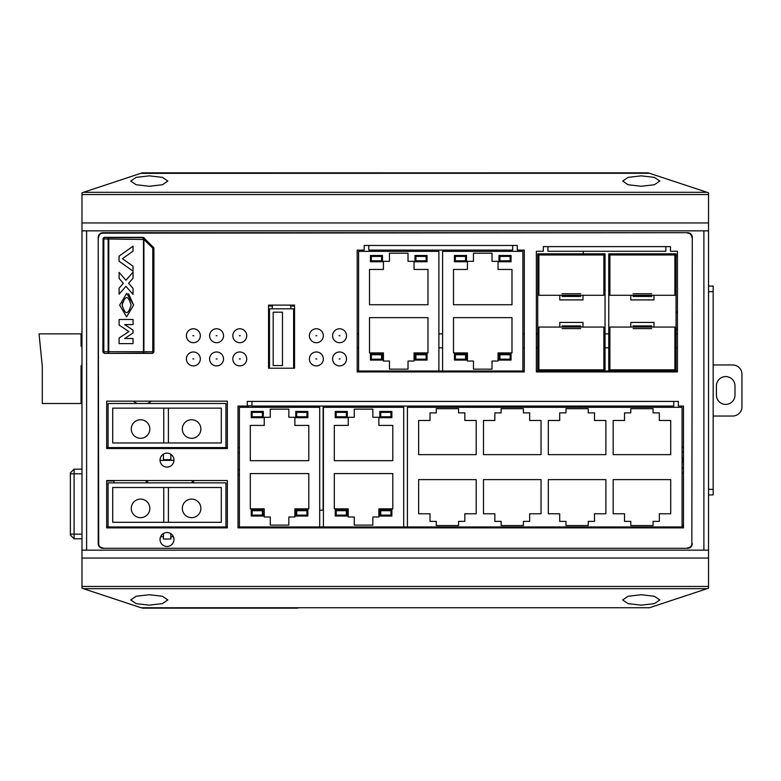 <?xml version="1.0" encoding="UTF-8"?>
<svg xmlns="http://www.w3.org/2000/svg" width="781" height="781" viewBox="0 0 781 781"><rect width="100%" height="100%" fill="white"/><g stroke="black" fill="none" stroke-linecap="round" stroke-linejoin="round"><path stroke-width="1.17" d="M106.675 526.95L227.339 526.95M238.02 526.95L683.473 526.95M149.278 605.158L136.148 603.625L130.71 599.945L136.148 596.254L149.278 594.731L162.409 596.254L167.837 599.945L162.409 603.625L149.278 605.158M649.489 607.745L708.533 588.21L708.533 586.453L81.976 586.453L81.976 192.79L142.318 172.835L648.201 172.835L142.318 172.835L648.201 172.835L142.318 172.835L648.201 172.835L708.533 192.79L708.533 230.844L81.976 230.844M492.284 607.735L141.029 607.745L81.976 588.21L81.976 586.453M641.24 605.158L628.109 603.625L622.672 599.945L628.109 596.254L641.24 594.731L654.361 596.254L659.799 599.945L654.361 603.625L641.24 605.158M357.2 371.004L524.285 371.004M536.352 371.004L537.738 371.004L537.738 253.815L605.041 253.815L605.041 371.004L608.75 371.004L608.75 253.815L676.043 253.815L676.043 371.004L677.439 371.004M605.041 371.004L537.738 371.004M559.782 295.277L538.9 295.277L538.9 254.977L603.879 254.977L603.879 295.277L582.987 295.277L582.987 299.914L559.782 299.914L559.782 295.277L562.105 295.277C562.105 293.295 562.105 293.295 562.105 295.277L582.987 295.277M582.987 327.063L603.879 327.063L603.879 369.843L538.9 369.843L538.9 327.063L559.782 327.063L559.782 322.426L582.987 322.426L582.987 327.063L562.105 327.063L562.105 325.911L580.673 325.911L562.105 325.911L580.673 325.911L580.673 327.063C580.673 329.045 580.673 329.045 580.673 327.063M580.673 295.277C580.673 293.295 580.673 293.295 580.673 295.277L580.673 296.438L562.105 296.438L580.673 296.438L562.105 296.438L562.105 295.277M559.782 327.063L562.105 327.063C562.105 329.045 562.105 329.045 562.105 327.063M676.043 371.004L608.75 371.004M630.794 295.277L609.912 295.277L609.912 254.977L674.882 254.977L674.882 295.277L654 295.277L654 299.914L630.794 299.914L630.794 295.277L633.118 295.277C633.118 293.295 633.118 293.295 633.118 295.277L654 295.277M654 327.063L674.882 327.063L674.882 369.843L609.912 369.843L609.912 327.063L630.794 327.063L630.794 322.426L654 322.426L654 327.063L633.118 327.063L633.118 325.911L651.676 325.911L633.118 325.911L651.676 325.911L651.676 327.063C651.676 329.045 651.676 329.045 651.676 327.063M651.676 295.277C651.676 293.295 651.676 293.295 651.676 295.277L651.676 296.438L633.118 296.438L651.676 296.438L633.118 296.438L633.118 295.277M630.794 327.063L633.118 327.063C633.118 329.045 633.118 329.045 633.118 327.063M81.048 365.674L81.976 365.674L81.048 365.674L81.048 403.494L42.301 403.494L42.301 366.367L39.05 333.877L81.048 333.877L81.048 346.227L81.976 346.227M81.048 380.757L81.976 380.503M81.976 373.328L81.048 373.328M438.883 371.004L438.883 251.355L358.596 251.355L358.596 371.004M369.501 317.633L427.978 317.633L427.978 352.905L414.057 352.905L414.057 361.027L408.024 361.027L408.024 369.149L389.455 369.149L389.455 361.027L383.422 361.027L383.422 352.905L369.501 352.905L369.501 317.633M369.501 304.736L369.501 269.455L383.422 269.455L383.422 261.332L389.455 261.332L389.455 253.22L408.024 253.22L408.024 261.332L414.057 261.332L414.057 269.455L427.978 269.455L427.978 304.736L369.501 304.736M414.984 353.832L427.051 353.832L427.051 360.1L414.984 360.1L414.984 353.832M414.984 255.485L427.051 255.485L427.051 261.752L414.984 261.752L414.984 255.485M382.495 360.1L370.428 360.1L370.428 353.832L382.495 353.832L382.495 360.1M382.495 261.752L370.428 261.752L370.428 255.485L382.495 255.485L382.495 261.752M426.123 359.172L426.123 354.759L415.912 354.759L415.912 359.172L426.123 359.172M426.123 260.825L426.123 256.422L415.912 256.422L415.912 260.825L426.123 260.825M381.567 359.172L381.567 354.759L371.356 354.759L371.356 359.172L381.567 359.172M381.567 260.825L381.567 256.422L371.356 256.422L371.356 260.825L381.567 260.825M522.889 371.004L522.889 251.355L442.593 251.355L442.593 371.004M453.507 317.633L511.985 317.633L511.985 352.905L498.053 352.905L498.053 361.027L492.02 361.027L492.02 369.149L473.462 369.149L473.462 361.027L467.428 361.027L467.428 352.905L453.507 352.905L453.507 317.633M453.507 304.736L453.507 269.455L467.428 269.455L467.428 261.332L473.462 261.332L473.462 253.22L492.02 253.22L492.02 261.332L498.053 261.332L498.053 269.455L511.985 269.455L511.985 304.736L453.507 304.736M498.991 353.832L511.057 353.832L511.057 360.1L498.991 360.1L498.991 353.832M498.991 255.485L511.057 255.485L511.057 261.752L498.991 261.752L498.991 255.485M466.501 360.1L454.435 360.1L454.435 353.832L466.501 353.832L466.501 360.1M466.501 261.752L454.435 261.752L454.435 255.485L466.501 255.485L466.501 261.752M510.13 359.172L510.13 354.759L499.918 354.759L499.918 359.172L510.13 359.172M510.13 260.825L510.13 256.422L499.918 256.422L499.918 260.825L510.13 260.825M465.574 359.172L465.574 354.759L455.362 354.759L455.362 359.172L465.574 359.172M465.574 260.825L465.574 256.422L455.362 256.422L455.362 260.825L465.574 260.825M251.941 405.817L247.294 405.817M323.412 510.237L319.702 510.237M323.412 525.096L323.139 526.95M387.972 406.052L387.972 407.301M389.826 407.301L389.826 406.052M382.075 406.052L382.075 407.301M383.93 407.301L383.93 406.052M376.178 406.052L376.178 407.301M378.043 407.301L378.043 406.052M370.292 406.052L370.292 407.301M372.146 407.301L372.146 406.052M364.395 406.052L364.395 407.301M366.25 407.301L366.25 406.052M358.499 406.052L358.499 407.301M360.353 407.301L360.353 406.052M352.602 406.052L352.602 407.301M354.457 407.301L354.457 406.052M346.715 406.052L346.715 407.301M348.57 407.301L348.57 406.052M340.819 406.052L340.819 407.301M342.674 407.301L342.674 406.052M334.922 406.052L334.922 407.301M336.777 407.301L336.777 406.052M329.026 406.052L329.026 407.301M330.88 407.301L330.88 406.052M323.139 406.052L323.139 510.237M324.994 407.301L324.994 406.052M317.242 406.052L317.242 407.301M319.097 407.301L319.097 406.052M311.346 406.052L311.346 407.301M313.201 407.301L313.201 406.052M305.449 406.052L305.449 407.301M307.304 407.301L307.304 406.052M299.553 406.052L299.553 407.301M301.417 407.301L301.417 406.052M293.666 406.052L293.666 407.301M295.521 407.301L295.521 406.052M287.769 406.052L287.769 407.301M289.624 407.301L289.624 406.052M281.873 406.052L281.873 407.301M283.728 407.301L283.728 406.052M275.976 406.052L275.976 407.301M277.841 407.301L277.841 406.052M270.089 406.052L270.089 407.301M271.944 407.301L271.944 406.052M264.193 406.052L264.193 407.301M266.048 407.301L266.048 406.052M258.296 406.052L258.296 407.301M260.151 407.301L260.151 406.052M252.4 406.052L252.4 407.301M254.264 407.301L254.264 406.052M246.513 406.052L246.513 407.301M248.368 407.301L248.368 405.817M171.742 534.38L170.854 534.38L170.854 539.017L163.434 539.017L163.434 534.38L162.272 534.38M109.828 526.95L109.828 527.878M106.675 480.998L114.006 480.998L114.006 482.863M225.953 526.95L225.953 482.863L108.061 482.863L108.061 526.95M221.306 522.304L112.708 522.304L112.708 487.5L221.306 487.5L221.306 522.304M163.756 487.5L163.756 522.304M168.403 522.304L168.403 487.5M182.324 508.382A9.284 9.284 0 0 0 191.609 517.666A9.284 9.284 0 0 0 200.883 508.382A9.284 9.284 0 0 0 191.609 499.098A9.284 9.284 0 0 0 182.324 508.382M131.267 508.382A9.284 9.284 0 0 0 140.551 517.666A9.284 9.284 0 0 0 149.835 508.382A9.284 9.284 0 0 0 140.551 499.098A9.284 9.284 0 0 0 131.267 508.382M319.702 526.95L319.702 407.301L239.406 407.301L239.406 526.95M250.31 473.579L308.798 473.579L308.798 508.851L294.867 508.851L294.867 516.973L288.833 516.973L288.833 525.096L270.275 525.096L270.275 516.973L264.242 516.973L264.242 508.851L250.31 508.851L250.31 473.579M250.31 460.673L250.31 425.401L264.242 425.401L264.242 417.279L270.275 417.279L270.275 409.156L288.833 409.156L288.833 417.279L294.867 417.279L294.867 425.401L308.798 425.401L308.798 460.673L250.31 460.673M295.794 509.778L307.86 509.778L307.86 516.046L295.794 516.046L295.794 509.778M295.794 411.431L307.86 411.431L307.86 417.698L295.794 417.698L295.794 411.431M263.314 516.046L251.238 516.046L251.238 509.778L263.314 509.778L263.314 516.046M263.314 417.698L251.238 417.698L251.238 411.431L263.314 411.431L263.314 417.698M306.933 515.118L306.933 510.706L296.721 510.706L296.721 515.118L306.933 515.118M306.933 416.771L306.933 412.358L296.721 412.358L296.721 416.771L306.933 416.771M262.377 515.118L262.377 510.706L252.175 510.706L252.175 515.118L262.377 515.118M262.377 416.771L262.377 412.358L252.175 412.358L252.175 416.771L262.377 416.771M403.709 526.95L403.709 407.301L323.412 407.301L323.412 526.95M334.317 473.579L392.794 473.579L392.794 508.851L378.873 508.851L378.873 516.973L372.84 516.973L372.84 525.096L354.271 525.096L354.271 516.973L348.238 516.973L348.238 508.851L334.317 508.851L334.317 473.579M334.317 460.673L334.317 425.401L348.238 425.401L348.238 417.279L354.271 417.279L354.271 409.156L372.84 409.156L372.84 417.279L378.873 417.279L378.873 425.401L392.794 425.401L392.794 460.673L334.317 460.673M379.8 509.778L391.867 509.778L391.867 516.046L379.8 516.046L379.8 509.778M379.8 411.431L391.867 411.431L391.867 417.698L379.8 417.698L379.8 411.431M347.311 516.046L335.244 516.046L335.244 509.778L347.311 509.778L347.311 516.046M347.311 417.698L335.244 417.698L335.244 411.431L347.311 411.431L347.311 417.698M390.939 515.118L390.939 510.706L380.728 510.706L380.728 515.118L390.939 515.118M390.939 416.771L390.939 412.358L380.728 412.358L380.728 416.771L390.939 416.771M346.383 515.118L346.383 510.706L336.172 510.706L336.172 515.118L346.383 515.118M346.383 416.771L346.383 412.358L336.172 412.358L336.172 416.771L346.383 416.771M407.418 526.95L407.418 407.301L682.077 407.301L682.077 526.95M630.794 408.697L653.072 408.697L653.072 412.866L659.34 412.866L659.34 420.481L670.713 420.481L670.713 454.64L613.163 454.64L613.163 420.481L624.527 420.481L624.527 412.866L630.794 412.866L630.794 408.697M653.072 525.554L630.794 525.554L630.794 521.376L624.527 521.376L624.527 513.771L613.163 513.771L613.163 479.612L670.713 479.612L670.713 513.771L659.34 513.771L659.34 521.376L653.072 521.376L653.072 525.554M588.239 408.697L588.239 412.866L594.497 412.866L594.497 420.481L605.871 420.481L605.871 454.64L548.321 454.64L548.321 420.481L559.694 420.481L559.694 412.866L565.961 412.866L565.961 408.697L588.239 408.697M588.239 525.554L565.961 525.554L565.961 521.376L559.694 521.376L559.694 513.771L548.321 513.771L548.321 479.612L605.871 479.612L605.871 513.771L594.497 513.771L594.497 521.376L588.239 521.376L588.239 525.554M523.397 408.697L523.397 412.866L529.664 412.866L529.664 420.481L541.038 420.481L541.038 454.64L483.488 454.64L483.488 420.481L494.851 420.481L494.851 412.866L501.119 412.866L501.119 408.697L523.397 408.697M523.397 525.554L501.119 525.554L501.119 521.376L494.851 521.376L494.851 513.771L483.488 513.771L483.488 479.612L541.038 479.612L541.038 513.771L529.664 513.771L529.664 521.376L523.397 521.376L523.397 525.554M458.564 408.697L458.564 412.866L464.832 412.866L464.832 420.481L476.195 420.481L476.195 454.64L418.645 454.64L418.645 420.481L430.019 420.481L430.019 412.866L436.286 412.866L436.286 408.697L458.564 408.697M458.564 525.554L436.286 525.554L436.286 521.376L430.019 521.376L430.019 513.771L418.645 513.771L418.645 479.612L476.195 479.612L476.195 513.771L464.832 513.771L464.832 521.376L458.564 521.376L458.564 525.554M81.976 222.956L708.533 222.956M140.736 173.353L649.489 173.255M641.24 175.842L654.361 177.375L659.799 181.055L654.361 184.746L641.24 186.268L628.109 184.746L622.672 181.055L628.109 177.375L641.24 175.842M149.278 175.842L162.409 177.375L167.837 181.055L162.409 184.746L149.278 186.268L136.148 184.746L130.71 181.055L136.148 177.375L149.278 175.842M708.533 586.453L708.533 230.844M173.382 536.693L170.854 536.693M163.434 536.693L160.622 536.693M298.235 607.735L141.029 607.745M142.318 608.165L297.795 608.165L142.318 608.165M708.533 558.044L81.976 558.044M708.533 550.156L81.976 550.156M692.288 543.654A4.637 4.637 0 0 1 687.651 548.301L102.867 548.301A4.637 4.637 0 0 1 98.221 543.654L98.221 237.346A4.637 4.637 0 0 1 102.867 232.699L687.651 232.699A4.637 4.637 0 0 1 692.288 237.346L691.829 543.654L692.288 237.346M346.53 358.938A6.961 6.961 0 0 1 339.559 365.899A6.961 6.961 0 0 1 332.599 358.938A6.961 6.961 0 0 1 339.559 351.977A6.961 6.961 0 0 1 346.53 358.938M346.53 335.732A6.961 6.961 0 0 1 339.559 342.693A6.961 6.961 0 0 1 332.599 335.732A6.961 6.961 0 0 1 339.559 328.772A6.961 6.961 0 0 1 346.53 335.732M323.324 335.732A6.961 6.961 0 0 1 316.354 342.693A6.961 6.961 0 0 1 309.393 335.732A6.961 6.961 0 0 1 316.354 328.772A6.961 6.961 0 0 1 323.324 335.732M323.324 358.938A6.961 6.961 0 0 1 316.354 365.899A6.961 6.961 0 0 1 309.393 358.938A6.961 6.961 0 0 1 316.354 351.977A6.961 6.961 0 0 1 323.324 358.938M232.816 358.938A6.961 6.961 0 0 1 239.777 351.977A6.961 6.961 0 0 1 246.737 358.938A6.961 6.961 0 0 1 239.777 365.899A6.961 6.961 0 0 1 232.816 358.938M246.737 335.732A6.961 6.961 0 0 1 239.777 342.693A6.961 6.961 0 0 1 232.816 335.732A6.961 6.961 0 0 1 239.777 328.772A6.961 6.961 0 0 1 246.737 335.732M223.532 358.938A6.961 6.961 0 0 1 216.571 365.899A6.961 6.961 0 0 1 209.611 358.938A6.961 6.961 0 0 1 216.571 351.977A6.961 6.961 0 0 1 223.532 358.938M223.532 335.732A6.961 6.961 0 0 1 216.571 342.693A6.961 6.961 0 0 1 209.611 335.732A6.961 6.961 0 0 1 216.571 328.772A6.961 6.961 0 0 1 223.532 335.732M200.326 358.938A6.961 6.961 0 0 1 193.366 365.899A6.961 6.961 0 0 1 186.405 358.938A6.961 6.961 0 0 1 193.366 351.977A6.961 6.961 0 0 1 200.326 358.938M200.326 335.732A6.961 6.961 0 0 1 193.366 342.693A6.961 6.961 0 0 1 186.405 335.732A6.961 6.961 0 0 1 193.366 328.772A6.961 6.961 0 0 1 200.326 335.732M673.73 401.405L678.367 401.405L678.367 406.052L683.473 406.052L683.473 527.878L238.02 527.878L238.02 406.052L247.294 406.052L247.294 401.405L251.941 401.405L251.941 406.052L673.73 406.052L673.73 401.405L251.941 401.405M268.557 305.107L294.544 305.107L294.544 368.222L268.557 368.222L268.557 305.107M227.339 401.17L227.339 448.519L106.675 448.519L106.675 401.17L227.339 401.17M106.675 527.878L106.675 480.54L227.339 480.54L227.339 527.878L106.675 527.878M543.312 246.62L547.95 246.62L547.95 251.267L665.832 251.267L665.832 246.62L670.479 246.62L670.479 251.267L677.439 251.267L677.439 371.932L536.352 371.932L536.352 251.267L543.312 251.267L543.312 246.62M364.161 245.468L368.798 245.468L368.798 250.105L512.678 250.105L512.678 245.468L517.315 245.468L517.315 250.105L524.285 250.105L524.285 371.932L357.2 371.932L357.2 250.105L364.161 250.105L364.161 245.468M160.046 460.116A6.961 6.961 0 0 1 167.007 453.156A6.961 6.961 0 0 1 173.968 460.116A6.961 6.961 0 0 1 167.007 467.077A6.961 6.961 0 0 1 160.046 460.116M160.046 539.476A6.961 6.961 0 0 1 167.007 532.515A6.961 6.961 0 0 1 173.968 539.476A6.961 6.961 0 0 1 167.007 546.446A6.961 6.961 0 0 1 160.046 539.476M102.867 238.732L104.254 237.346L143.128 237.346L153.916 248.133L153.916 351.977L152.529 353.373L104.254 353.373L103.072 351.782A1.396 1.386 45 0 0 104.459 353.168A1.396 0.625 -91 0 1 103.834 351.782L103.072 351.782L103.072 238.937L103.834 238.937A1.396 0.625 -89 0 1 104.459 237.541A1.396 1.386 135 0 0 103.072 238.937L102.867 351.977M273.194 305.107A2.323 2.323 0 0 0 272.266 306.962L272.266 308.817L290.835 308.817L290.835 306.962A2.323 2.323 0 0 0 289.907 305.107M268.557 306.035L272.462 306.035M290.639 306.035L294.544 306.035M269.484 368.222L269.484 308.817L272.266 308.817M269.484 311.599L268.557 311.599M269.484 364.044L268.557 364.044M290.835 308.817L293.617 308.817L293.617 364.044L294.544 364.044M294.544 311.599L293.617 311.599M293.617 368.222L293.617 364.044M273.194 365.567L273.194 312.195L282.478 312.195L282.478 365.567L273.194 365.567M152.529 353.373L143.489 353.09L143.909 351.704L143.499 353.09L104.254 353.373M104.254 237.346L108.764 237.619A1.396 0.625 91 0 0 108.139 239.015L108.764 239.015L108.744 237.619L143.021 237.619L143.021 239.015L143.997 238.029A1.396 1.396 -157.5 0 0 143.021 237.619L143.128 237.346M153.916 351.977L152.773 351.801L152.344 353.188A1.396 1.386 -45 0 0 153.74 351.801L153.74 248.202A1.396 1.396 -112.5 0 0 153.33 247.216L153.515 247.147M144.114 237.746L144.475 238.498L143.489 239.484L108.764 239.015L108.764 351.704L108.139 351.704A1.396 0.625 89 0 0 108.764 353.09L108.764 351.704L143.489 351.704L143.489 239.484L144.475 238.498L153.349 247.313L152.773 248.202L143.909 239.484L143.909 351.704L152.773 351.801L152.773 248.202L153.916 248.133M128.582 293.793L133.639 305.107L126.727 293.334L119.669 305.107L126.571 316.871L133.639 305.107M122.168 305.107C125.175 295.101 128.152 295.101 131.091 305.098C128.084 315.104 125.116 315.104 122.168 305.107L122.48 302.364M133.034 266.233L122.451 258.687L133.034 251.131L133.034 246.2L119.054 256.168L119.054 261.196L133.034 271.163L133.034 266.233M133.034 343.62L119.112 343.62L119.112 338.027L128.894 331.554L119.112 325.081L119.112 319.488L133.034 319.488L133.034 324.593L124.677 324.593L133.034 330.129L133.034 332.989L124.677 338.515L133.034 338.515L133.034 343.62M125.956 286.305L133.034 294.427L133.034 288.394L128.592 283.288L133.034 278.182L133.034 272.149L125.956 280.272L119.112 272.403L119.112 278.436L123.33 283.288L119.112 288.14L119.112 294.173L125.956 286.305M81.976 538.783L74.088 538.783L81.976 538.783M81.976 534.145L70.378 534.145L70.378 535.073L74.088 538.783L74.088 469.166L81.976 469.166L74.088 469.166L70.378 472.876L70.378 473.813L70.378 472.876M70.378 534.145L70.378 473.813L81.976 473.813M173.968 460.351L160.046 460.351M596.821 406.052L596.821 407.301M598.676 407.301L598.676 406.052M590.924 406.052L590.924 407.301M592.789 407.301L592.789 406.052M585.037 406.052L585.037 407.301M586.892 407.301L586.892 406.052M579.141 406.052L579.141 407.301M580.996 407.301L580.996 406.052M573.244 406.052L573.244 407.301M575.099 407.301L575.099 406.052M567.348 406.052L567.348 407.301M569.203 407.301L569.203 406.052M561.461 406.052L561.461 407.301M563.316 407.301L563.316 406.052M555.564 406.052L555.564 407.301M557.419 407.301L557.419 406.052M549.668 406.052L549.668 407.301M551.523 407.301L551.523 406.052M543.771 406.052L543.771 407.301M545.626 407.301L545.626 406.052M537.875 406.052L537.875 407.301M539.739 407.301L539.739 406.052M531.988 406.052L531.988 407.301M533.843 407.301L533.843 406.052M526.091 406.052L526.091 407.301M527.946 407.301L527.946 406.052M520.195 406.052L520.195 407.301M522.05 407.301L522.05 406.052M514.298 406.052L514.298 407.301M516.163 407.301L516.163 406.052M508.411 406.052L508.411 407.301M510.266 407.301L510.266 406.052M502.515 406.052L502.515 407.301M504.37 407.301L504.37 406.052M496.618 406.052L496.618 407.301M498.473 407.301L498.473 406.052M490.722 406.052L490.722 407.301M492.586 407.301L492.586 406.052M484.835 406.052L484.835 407.301M486.69 407.301L486.69 406.052M478.938 406.052L478.938 407.301M480.793 407.301L480.793 406.052M473.042 406.052L473.042 407.301M474.897 407.301L474.897 406.052M467.145 406.052L467.145 407.301M469 407.301L469 406.052M461.259 406.052L461.259 407.301M463.113 407.301L463.113 406.052M455.362 406.052L455.362 407.301M457.217 407.301L457.217 406.052M713.17 416.029L732.666 416.029A9.284 9.284 0 0 0 741.95 406.745L741.95 374.255A9.284 9.284 0 0 0 732.666 364.971L713.17 364.971M716.421 385.863A9.284 9.284 0 0 1 725.705 376.579A9.284 9.284 0 0 1 734.989 385.863L734.989 395.137A9.284 9.284 0 0 1 725.705 404.421A9.284 9.284 0 0 1 716.421 395.137L716.421 385.863M708.533 494.929L713.17 494.929L713.17 489.355L708.533 489.355M708.533 286.071L713.17 286.071L713.17 489.355M683.473 463.016A9.284 9.284 0 0 1 683.473 457.217M171.742 455.011L170.854 455.011L170.854 459.658L163.434 459.658L163.434 455.011L162.272 455.011M227.339 447.581L225.953 447.581L225.953 403.494L108.061 403.494L108.061 447.581L106.675 447.581M225.953 447.581L108.061 447.581M148.117 447.581L148.117 448.519M185.243 447.581L185.243 448.519M221.306 442.944L112.708 442.944L112.708 408.141L221.306 408.141L221.306 442.944M163.756 408.141L163.756 442.944M168.403 442.944L168.403 408.141M182.324 429.023A9.284 9.284 0 0 0 191.609 438.307A9.284 9.284 0 0 0 200.883 429.023A9.284 9.284 0 0 0 191.609 419.739A9.284 9.284 0 0 0 182.324 429.023M131.267 429.023A9.284 9.284 0 0 0 140.551 438.307A9.284 9.284 0 0 0 149.835 429.023A9.284 9.284 0 0 0 140.551 419.739A9.284 9.284 0 0 0 131.267 429.023M442.593 347.799L438.883 347.799M358.596 347.799L357.2 347.799M677.439 347.799L676.043 347.799M608.75 347.799L605.041 347.799M537.738 347.799L536.352 347.799M524.285 347.799L522.889 347.799M522.889 333.877L524.285 333.877M536.352 333.877L537.738 333.877M605.041 333.877L608.75 333.877M676.043 333.877L677.439 333.877M357.2 333.877L358.596 333.877M438.883 333.877L442.593 333.877M583.222 251.267L583.222 253.815M671.299 406.052A27.843 27.843 0 0 1 670.41 407.301M677.439 255.904L676.043 255.904M682.077 525.096L683.473 525.096M238.02 452.453A9.284 9.284 0 0 1 239.406 453.039M239.406 469.518A9.284 9.284 0 0 1 238.02 470.103M238.02 474.897A13.921 13.921 0 0 0 239.406 474.526M239.406 448.021A13.921 13.921 0 0 0 238.02 447.65M147.316 403.494A13.921 13.921 0 0 0 151.25 401.17M133.375 401.17A13.921 13.921 0 0 0 137.319 403.494M683.473 446.839A13.921 13.921 0 0 0 682.077 447.357M682.077 472.876A13.921 13.921 0 0 0 683.473 473.403M683.473 468.405A9.284 9.284 0 0 1 682.077 467.546M682.077 452.687A9.284 9.284 0 0 1 683.473 451.828M677.439 311.414A13.921 13.921 0 0 0 676.043 313.191M676.043 328.576A13.921 13.921 0 0 0 677.439 330.353M83.421 588.689L707.098 588.689M340.028 358.938L339.1 358.938L340.028 358.938M340.028 335.732L339.1 335.732L340.028 335.732M316.822 358.938L315.895 358.938L316.822 358.938M316.822 335.732L315.895 335.732L316.822 335.732M81.976 194.547L708.533 194.547M707.098 192.311L83.421 192.311M703.896 230.844L703.896 550.156M86.623 550.156L86.623 230.844M102.867 548.301L687.651 548.301M102.867 547.832A4.178 4.178 0 0 1 98.689 543.654L98.221 543.654M98.221 237.346L98.689 543.654M98.689 237.346A4.178 4.178 0 0 1 102.867 233.168L102.867 232.699M687.651 232.699L102.867 233.168M691.829 237.346A4.178 4.178 0 0 0 687.651 233.168M687.651 547.832A4.178 4.178 0 0 0 691.829 543.654M665.832 246.62L547.95 246.62M512.678 245.468L368.798 245.468M108.139 351.704L103.834 351.782L103.834 238.937L108.139 239.015L108.139 351.704M240.245 358.938L239.318 358.938L240.245 358.938M240.245 335.732L239.318 335.732L240.245 335.732M217.04 358.938L216.112 358.938L217.04 358.938M217.04 335.732L216.112 335.732L217.04 335.732M193.834 358.938L192.907 358.938L193.834 358.938M193.834 335.732L192.907 335.732L193.834 335.732M192.233 480.54L192.233 482.863M147.531 482.863L147.531 480.54M708.533 291.645L713.17 291.645M649.489 607.735L141.029 607.735M580.673 293.734L562.105 293.734M562.105 328.606L580.673 328.606M651.676 293.734L633.118 293.734M633.118 328.606L651.676 328.606M81.048 339.276L81.976 339.276M141.029 173.265L649.489 173.265M193.581 482.863L193.581 480.54M146.184 482.863L146.184 480.54"/></g></svg>
